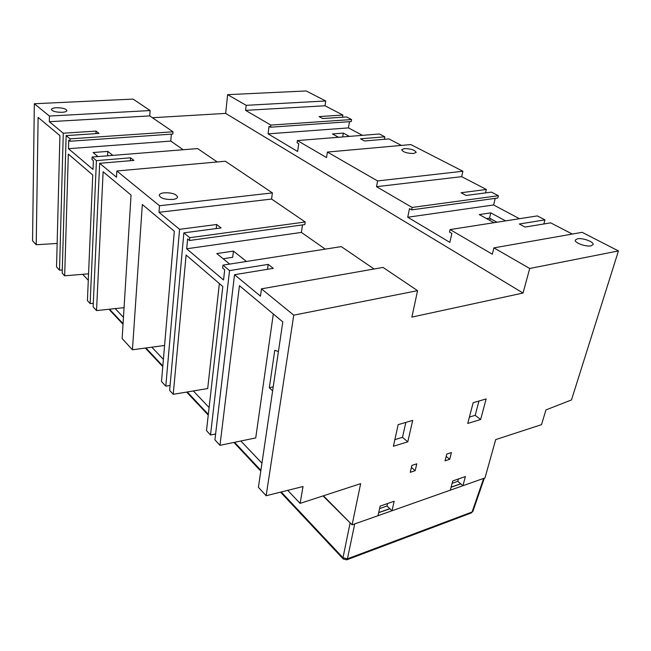 <?xml version="1.0" encoding="UTF-8"?>
<svg xmlns="http://www.w3.org/2000/svg" width="651" height="651" viewBox="0 0 651 651"><rect width="100%" height="100%" fill="white"/><g stroke="black" fill="none" stroke-linecap="round" stroke-linejoin="round"><path stroke-width="0.98" d="M63.261 133.219L59.526 270.189L56.547 266.943L59.916 135.62L38.116 117.392L36.22 244.743L32.55 240.74L34.332 103.745L133.081 99.098L150.104 110.556L49.435 116.049L49.321 121.704L63.261 133.219L96.031 131.095L95.925 133.618M152.399 117.725L225.661 113.396L227.63 94.655L306.182 90.961L325.736 100.978L325.004 105.771L245.59 110.361L246.168 105.324L227.63 94.655M387.557 503.548L386.995 506.014L389.786 508.659L378.711 512.549M389.786 508.659L392 510.758L450.354 490.154L452.754 480.934L465.384 476.556L462.934 485.711L460.664 483.774L451.143 487.119M460.664 483.774L457.799 481.341L452.136 483.319M458.426 478.965L457.799 481.341M462.934 485.711L484.995 477.924L495.688 439.604L541.494 424.664L545.961 409.91L571.48 399.942L618.45 250.928L529.719 268.481L523.038 293.04L411.871 317.094L417.576 290.663L293.747 315.165L266.145 495.745L303.04 486.517L300.111 503.394L360.646 483.652L352.11 524.844L484.336 478.151L472.927 511.255L472.089 511.987L483.514 478.835M352.907 524.568L378.011 515.698L380.135 506.12L394.172 501.246L392 510.758M389.884 508.757L378.679 512.687M460.762 483.864L451.11 487.257M473.139 402.733L486.134 398.941L480.641 419.488L467.743 423.443L473.139 402.733M412.701 420.4L407.786 441.842L393.391 446.26L398.176 424.647L412.701 420.4M410.26 472.309L411.88 465.416L416.803 463.821L415.167 470.689L410.26 472.309M449.703 459.305L445.048 460.843L446.757 454.081L451.428 452.567L449.703 459.305L446.179 456.367M386.995 506.014L379.582 508.594M323.018 495.924L352.11 524.844M351.499 524.234L323.417 495.793M82.636 274.323L88.284 280.272M115.178 308.607L123.462 317.33M151.813 347.186L163.393 359.385M193.355 390.95L209.101 407.534M240.87 441.004L261.954 463.203M287.726 490.349L300.111 503.394M96.031 131.095L99.033 133.414L66.133 135.603L70.072 138.85L69.999 141.243L68.737 140.201L68.485 148.688L92.987 169.439L93.362 160.651L91.994 159.519L92.1 157.046L96.421 160.618L130.534 157.802L130.355 160.716M98.016 156.574L93.077 152.537L107.806 151.39L107.594 155.801M107.806 151.39L112.835 155.386M130.534 157.802L133.911 160.415L99.676 163.303L116.505 177.21L116.838 170.985L159.495 205.749L158.99 212.307L179.578 229.315L216.669 224.497L216.238 228.566M116.838 170.985L225.36 161.236L272.395 192.908L271.581 199.051L305.205 221.991L189.734 237.705L189.474 240.488L187.602 238.933L186.691 248.788L223.545 280.003L224.709 269.758L222.626 268.033L222.951 265.144L229.551 270.596L210.501 434.998L206.489 430.612L222.813 286.505L186.113 255.046L173.231 394.311L169.642 390.397L183.867 232.855L221.088 227.923L216.669 224.497M219.371 283.559L207.693 388.557L173.231 394.311M246.485 261.466L233.432 251.099L232.708 257.291L223.138 258.748M293.747 315.165L261.458 288.841L260.481 296.148L234.523 274.706L273.29 268.342L268.179 264.387L267.512 269.294M273.314 313.985L255.737 437.92L219.973 445.333L239.446 285.675L282.794 321.911L258.398 487.282L266.145 495.745M272.623 390.869L269.319 387.76L274.763 350.336L278.425 351.54M59.526 270.189L62.284 269.97M34.332 103.745L49.435 116.049M150.104 110.556L149.738 115.902L49.321 121.704M149.738 115.902L173.02 131.787L70.072 138.85M62.105 112.306C55.978 112.289 52.414 111.345 51.405 109.482C51.6 108.514 53.236 107.928 56.287 107.724C62.39 107.749 65.938 108.693 66.931 110.564C66.744 111.516 65.133 112.102 62.105 112.306M92.1 157.046L197.619 148.574L217.239 161.961M171.343 134.155L170.79 141.088L183.159 149.738M173.02 131.787L172.832 134.049L69.999 141.243M261.458 288.841L383.048 267.415L417.576 290.663M222.951 265.144L341.287 246.615L374.081 268.993M302.512 224.912L301.389 232.415L325.272 249.121M305.205 221.991L304.814 224.595L189.474 240.488M96.421 160.618L90.139 303.602L93.288 303.285M66.133 135.603L62.195 273.094L64.669 275.804L68.322 154.084L92.751 175.021L87.421 300.632L90.139 303.602M170.79 141.088L68.485 148.688M64.669 275.804L88.552 273.835M99.676 163.303L93.126 306.865L96.527 310.584L103.127 171.734L131.046 195.072L122.144 338.544L132.438 349.782L142.325 204.504L174.322 231.243L161.505 381.51L165.793 386.189L179.578 229.315M272.395 192.908L159.495 205.749M172.661 199.475C164.988 199.662 160.504 198.262 159.21 195.267C159.462 193.99 161.114 193.168 164.182 192.794C171.815 192.615 176.275 194.022 177.552 197.017C177.308 198.27 175.68 199.084 172.661 199.475M271.581 199.051L158.99 212.307M183.867 232.855L189.734 237.705M301.389 232.415L186.691 248.788M229.681 264.094L216.799 253.573L233.432 251.099M229.551 270.596L268.179 264.387M234.523 274.706L214.92 439.824L219.973 445.333M210.501 434.998L215.619 433.981M165.793 386.189L170.09 385.498M132.438 349.782L164.573 345.478M96.527 310.584L124.064 307.663M225.661 113.396L523.038 293.04M401.423 145.417L388.883 138.907L364.527 140.966L360.516 138.809L384.814 136.8L379.395 133.984L297.401 140.567L297.092 142.756L298.736 143.716L297.621 151.496L268.09 133.862L269.05 126.318L270.572 127.205L270.84 125.082L245.59 110.361M297.401 140.567L326.533 157.55L327.396 152.065L410.822 144.571L462.894 171.237L461.665 176.665L376.522 186.691L377.588 180.945L327.396 152.065M529.719 268.481L493.906 247.876L492.327 254.199L450.085 229.575L449.524 232.081L451.875 233.465L449.849 242.384L407.729 217.239L409.479 208.613L411.635 209.882L412.132 207.449L376.522 186.691M246.168 105.324L325.736 100.978M270.84 125.082L351.564 119.548L346.552 116.952L322.717 118.539L319.096 116.594L342.882 115.048L325.004 105.771M270.572 127.205L351.231 121.566L351.564 119.548M362.477 135.343L348.448 127.897L349.473 121.688M384.814 136.8L384.359 139.29M377.588 180.945L462.894 171.237M404.255 148.599C410.83 148.713 414.809 149.966 416.192 152.367L413.645 153.49C407.046 153.384 403.05 152.139 401.667 149.738L404.255 148.599M485.516 192.891L486.338 189.465L461.665 176.665M342.686 136.93L343.313 133.113L332.458 133.951L338.504 137.271M543.845 223.977L544.96 219.875L519.327 224.001L525.04 227.061L550.697 222.854L572.302 234.059M497.006 222.227L489.511 218.126L490.797 212.869L479.274 214.578L494.052 222.691M486.338 189.465L461.071 192.745L466.124 195.463L491.432 192.11L498.381 195.715L497.82 198.01L411.635 209.882M268.09 133.862L348.448 127.897M343.313 133.113L349.392 136.393M342.532 117.221L342.882 115.048M618.45 250.928L582.14 232.326L493.906 247.876M544.96 219.875L537.319 215.912L450.085 229.575M577.461 238.795C582.629 237.639 594.322 241.969 593.061 244.605L590.978 245.834C585.794 247.03 574.011 242.644 575.313 240.04L577.461 238.795M519.474 218.712L493.613 204.975L407.729 217.239M495.232 198.36L493.613 204.975M490.284 218.549L489.837 220.38M490.797 212.869L505.615 220.876M412.132 207.449L498.381 195.715M489.511 218.126L486.557 218.573M36.22 244.743L57.158 243.441M273.217 386.816L269.319 387.76M480.641 419.488L475.206 415.33L469.404 417.088M478.973 401.032L475.206 415.33M405.858 422.401L402.489 437.317L407.786 441.842M402.489 437.317L394.856 439.628M415.167 470.689L411.416 467.394M354.616 524.389L347.439 558.827L342.979 557.752L350.043 523.314M281.199 491.977L342.979 557.752L343.256 559.006L346.714 559.836L347.439 558.827L472.089 511.987L471.267 512.964L472.927 511.255M123.072 323.62L109.523 309.201L109.946 310.34L123.031 324.279M260.896 470.356L234.547 442.314M208.328 414.394L187.268 391.967M162.831 365.952L145.946 347.976M145.336 348.057L162.774 366.635M186.634 392.073L208.247 415.11M233.896 442.444L260.782 471.104M280.524 492.148L343.256 559.006M109.376 309.217L109.946 310.34M346.714 559.836L471.267 512.964"/></g></svg>
